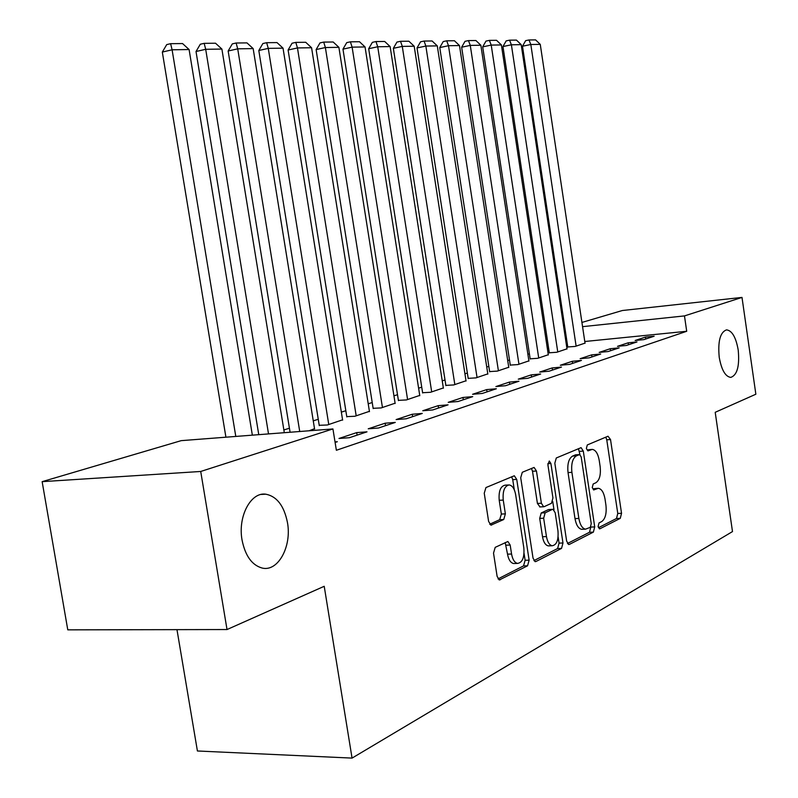 <?xml version="1.0" encoding="UTF-8"?>
<svg xmlns="http://www.w3.org/2000/svg" width="798" height="798" viewBox="0 0 798 798"><rect width="100%" height="100%" fill="white"/><g stroke="black" fill="none" stroke-linecap="round" stroke-linejoin="round"><path stroke-width="1.2" d="M598.111 526.54L599.916 528.775L620.275 518.351L621.542 513.314L610.52 439.548L608.006 436.237L587.318 444.935L586.36 448.476L587.897 450.88L592.296 449.394C595.667 449.972 597.971 453.613 599.208 460.306L600.136 466.551C600.984 474.78 599.567 480.177 595.897 482.74L593.183 483.987L592.246 487.568L593.712 489.932L598.37 488.276C601.612 488.925 603.827 492.486 605.004 498.95L605.931 505.174C606.769 513.393 605.373 518.85 601.722 521.563L599.039 522.919L598.111 526.54M287.47 522.6C284.118 505.862 276.906 496.396 265.814 494.191C250.851 491.807 237.684 516.476 242.043 539.987C245.235 555.837 251.949 565.193 262.173 568.056C278.093 572.036 291.918 546.411 287.47 522.6M738.21 350.023C735.946 337.275 732.045 330.552 726.509 329.863C720.175 332.197 717.751 341.344 719.227 357.285C721.502 369.913 725.342 376.616 730.759 377.404C737.222 375.15 739.706 366.023 738.21 350.023M495.199 547.358L493.523 553.124L497.124 576.405L499.378 579.927L527.558 565.802L529.124 560.176L516.735 479.408L514.311 475.768L485.952 487.558L484.246 493.214L488.615 521.463L491.019 525.114L503.738 519.508L505.373 513.882L503.249 500.087C502.55 490.97 504.536 485.912 509.214 484.935C512.406 485.543 514.55 488.775 515.658 494.65L523.847 547.977C524.525 557.473 522.421 562.62 517.533 563.418C514.58 562.67 512.585 559.548 511.568 554.031L510.181 545.054L507.887 541.503L495.199 547.358M332.936 428.945L200.717 471.468L42.144 481.663L181.216 440.646L332.936 428.945L336.367 450.272L686.709 331.28L684.475 315.908L582.56 326.661M581.932 322.442L622.33 310.522L742 297.415L755.856 394.222L715.207 412.307L732.494 531.578L352.058 758.1L324.217 586.291L227.021 629.542L200.717 471.468M742 297.415L684.475 315.908M566.65 541.144L568.745 544.515L569.393 544.396L593.373 532.126L594.719 526.909L583.308 451.119L581.094 447.648L556.286 457.982L554.829 463.219L566.65 541.144M561.533 548.416L535.957 561.503L535.219 561.632L533.044 558.181L520.715 477.713L522.291 472.276L534.101 467.438L536.456 471.019L541.373 503.249L543.628 506.75L544.226 506.64L551.468 503.299L552.944 497.942L547.897 464.765L549.283 461.005L550.899 463.498L562.979 543.009L561.533 548.416L557.603 548.535L533.902 560.625M176.976 629.642L197.415 750.988L352.058 758.1M367 431.838L356.696 432.616L338.99 438.471L349.374 437.713L367 431.838M422.282 413.434L412.247 414.242L396.127 419.568L406.242 418.78L422.282 413.434M319.23 425.294L327.36 424.985L342.581 419.828M472.735 396.636L462.96 397.464L448.217 402.342L458.072 401.514L472.735 396.636M373.135 408.307L381.165 407.928L395.11 403.209M518.959 381.235L509.443 382.082L495.907 386.561L505.503 385.723L518.959 381.235M422.611 392.716L430.521 392.287L443.349 387.948M561.463 367.08L552.186 367.938L539.727 372.058L549.074 371.21L561.463 367.08M468.177 378.352L475.957 377.883L487.797 373.883M600.685 354.023L591.647 354.881L580.136 358.691L589.243 357.833L600.685 354.023M510.281 365.085L517.942 364.576L528.894 360.886M636.994 341.933L628.176 342.801L617.512 346.332L626.39 345.464L636.994 341.933M549.303 352.786L556.824 352.257L566.999 348.826M686.709 331.28L584.784 341.504M567.208 343.27L566.181 343.379M548.555 347.858L547.318 348.247M529.393 353.803L527.887 354.272M509.503 359.978L507.708 360.526M488.835 366.382L486.74 367.03M467.359 373.045L464.935 373.793M445.015 379.978L442.232 380.836M421.743 387.19L418.591 388.167M397.504 394.711L393.943 395.818M372.227 402.551L368.217 403.788M345.833 410.731L341.344 412.127M318.262 419.289L313.255 420.835M289.425 428.227L283.859 429.952M567.767 346.97L575.218 346.422L585.034 343.12M654.151 336.217L645.442 337.085L635.158 340.487L643.926 339.619L654.151 336.217M530.151 358.821L537.742 358.302L548.296 354.741M619.178 347.858L610.261 348.726L599.178 352.397L608.166 351.529L619.178 347.858M489.633 371.589L497.354 371.1L508.745 367.26M581.463 360.427L572.306 361.285L560.336 365.245L569.563 364.387L581.463 360.427M445.853 385.384L453.703 384.945L466.012 380.776M540.645 374.013L531.249 374.87L518.271 379.16L527.737 378.312L540.645 374.013M398.392 400.347L406.362 399.948L419.728 395.419M496.336 388.766L486.7 389.604L472.576 394.282L482.301 393.444L496.336 388.766M346.771 416.616L354.851 416.267L369.414 411.339M448.077 404.845L438.172 405.663L422.76 410.761L432.735 409.953L448.077 404.845M309.045 430.79L314.532 428.696M395.289 422.421L385.125 423.209L368.227 428.805L378.481 428.017L395.289 422.421M335.11 442.461L337.325 441.723L335.02 441.893M227.021 629.542L67.78 629.851L42.144 481.663M563.827 327.779L564.824 327.489M564.984 328.517L563.957 328.626M645.442 337.085L645.732 339.02M628.176 342.801L628.475 344.766M610.261 348.726L610.56 350.731M591.647 354.881L591.956 356.925M572.306 361.285L572.625 363.369M552.186 367.938L552.515 370.063M531.249 374.87L531.578 377.035M509.443 382.082L509.772 384.297M486.7 389.604L487.039 391.868M462.96 397.464L463.319 399.768M438.172 405.663L438.541 408.017M412.247 414.242L412.626 416.646M385.125 423.209L385.514 425.673M356.696 432.616L357.105 435.139M597.652 488.316L592.954 488.785L596.774 488.595M591.727 449.434L587.109 449.902L590.919 449.663M598.42 527.717L616.505 518.5L617.772 513.463L606.759 439.798L605.792 437.164M579.966 454.631L578.46 448.656M567.458 543.508L589.523 532.256L590.839 526.77M590.291 527.338L591.238 523.688L581.193 456.975L579.647 454.551L576.385 455.867C572.555 458.381 571.059 463.877 571.907 472.356L578.869 518.451C580.046 524.865 582.251 528.446 585.493 529.174L590.291 527.338M575.986 454.82L579.328 454.611M582.55 529.283L581.632 529.313C578.39 528.585 576.176 525.014 574.999 518.6L568.036 472.566C567.188 464.097 568.685 458.611 572.535 456.097L575.488 454.85M539.977 506.92L537.423 503.428L532.505 471.249L531.418 468.436M552.735 501.503L554.002 509.862M558.111 536.855L559.059 543.129L562.979 543.009M546.46 536.595C547.468 542.032 549.383 545.094 552.216 545.762C556.725 544.924 558.64 539.977 557.962 530.929L555.199 512.765L552.994 509.294L552.396 509.403L545.164 512.795L543.657 518.221L546.46 536.595L542.51 536.725C543.508 542.161 545.433 545.214 548.276 545.882L549.204 545.852M552.695 509.314L548.465 509.583L552.396 509.403M542.51 536.725L539.707 518.381L541.214 512.964L548.465 509.583M557.603 548.535L559.059 543.129M514.63 563.488L513.503 563.518C510.54 562.77 508.545 559.647 507.528 554.141L505.184 542.57M508.416 484.975L505.194 485.144C500.516 486.122 498.521 491.169 499.209 500.286L503.249 500.087M489.683 524.236L499.688 519.678L501.344 514.052L499.209 500.286M514.291 489.792L512.735 479.628L511.608 476.765M498.022 578.909L523.548 565.892L525.124 560.276L524.057 553.333M576.126 346.142L530.82 44.508L540.266 44.369L585.054 343.31M522.481 46.224L525.653 40.658L528.984 39.97L530.82 44.508L522.481 46.224L567.787 347.16M528.984 39.97L535.618 39.9L540.266 44.369M557.762 351.958L511.388 44.798L521.194 44.648L567.029 349.025M502.959 46.543L506.191 40.878L509.563 40.169L511.388 44.798L502.959 46.543L549.333 352.985M509.563 40.169L516.446 40.1L521.194 44.648M538.72 357.993L491.219 45.087L501.393 44.937L548.326 354.95M482.69 46.873L485.992 41.097L489.403 40.379L491.219 45.087L482.69 46.873L530.191 359.03M489.403 40.379L496.546 40.309L501.393 44.937M518.949 364.257L470.271 45.396L480.845 45.247L528.924 361.095M461.643 47.212L465.015 41.326L468.466 40.598L470.271 45.396L461.643 47.212L510.311 365.304M468.466 40.598L475.887 40.518L480.845 45.247M498.401 370.771L448.496 45.715L459.488 45.556L508.775 367.489M439.768 47.571L443.219 41.566L446.71 40.818L448.496 45.715L439.768 47.571L489.673 371.818M446.71 40.818L454.421 40.738L459.488 45.556M477.054 377.544L425.853 46.055L437.294 45.885L487.837 374.122M417.025 47.94L420.546 41.815L424.077 41.057L425.853 46.055L417.025 47.94L468.217 378.591M424.077 41.057L432.097 40.977L437.294 45.885M454.83 384.586L402.282 46.404L414.192 46.224L466.052 381.025M393.344 48.319L396.955 42.075L400.516 41.297L402.282 46.404L393.344 48.319L445.892 385.643M400.516 41.297L408.875 41.217L414.192 46.224M431.698 391.918L377.723 46.763L390.132 46.583L443.389 388.207M368.686 48.718L372.367 42.344L375.978 41.556L377.723 46.763L368.686 48.718L422.651 392.975M375.978 41.556L384.686 41.466L390.132 46.583M407.588 399.559L352.118 47.142L365.055 46.952L419.778 395.698M342.97 49.137L346.741 42.623L350.392 41.825L352.118 47.142L342.97 49.137L398.441 400.626M350.392 41.825L359.479 41.725L365.055 46.952M382.451 407.529L325.385 47.531L338.891 47.331L395.15 403.499M316.138 49.576L319.998 42.922L323.699 42.095L325.385 47.531L316.138 49.576L373.185 408.596M323.699 42.095L333.175 41.995L338.891 47.331M356.197 415.848L297.464 47.94L311.579 47.74L369.464 411.638M288.108 50.025L292.068 43.232L295.809 42.384L297.464 47.94L288.108 50.025L346.821 416.925M295.809 42.384L305.714 42.284L311.579 47.74M328.766 424.536L268.268 48.379L283.031 48.159L342.631 420.147M258.811 50.503L262.871 43.551L266.652 42.693L268.268 48.379L258.811 50.503L319.28 425.623M266.652 42.693L277.006 42.583L283.031 48.159M299.729 431.509L237.714 48.828L253.166 48.598L314.582 429.035M228.148 51.002L232.308 43.89L236.138 43.002L237.714 48.828L228.148 51.002L290.083 432.257M236.138 43.002L246.971 42.893L253.166 48.598M268.517 433.913L205.694 49.296L221.894 49.057L284.307 432.696M196.019 51.521L200.298 44.239L204.158 43.341L205.694 49.296L196.019 51.521L258.761 434.671M204.158 43.341L215.52 43.222L221.894 49.057M235.789 436.436L172.099 49.795L189.096 49.536L252.348 435.159M162.323 52.07L166.722 44.608L170.622 43.681L172.099 49.795L162.323 52.07L225.914 437.194M170.622 43.681L182.552 43.561L189.096 49.536M599.298 528.795L599.916 528.775M593.513 489.892L594.071 489.862M606.759 439.798L610.52 439.548M617.772 513.463L621.542 513.314M616.505 518.5L620.275 518.351M579.468 451.359L583.308 451.119M590.879 527.059L594.719 526.909M589.523 532.256L593.373 532.126M568.415 544.426L569.393 544.396M572.535 456.097L576.385 455.867M568.036 472.566L571.907 472.356M574.999 518.6L578.869 518.451M534.869 561.533L535.957 561.503M532.505 471.249L536.456 471.019M537.423 503.428L541.373 503.249M547.827 463.678L550.899 463.498M541.214 512.964L545.164 512.795M539.707 518.381L543.657 518.221M506.141 545.184L510.181 545.054M507.528 554.141L511.568 554.031M501.344 514.052L505.373 513.882M499.688 519.678L503.738 519.508M490.68 525.034L491.748 524.994M512.735 479.628L516.735 479.408M525.124 560.276L529.124 560.176M523.548 565.892L527.558 565.802M498.999 579.807L500.226 579.787M261.215 494.441L265.814 494.191M575.797 454.79L579.508 454.561M581.632 529.313L585.493 529.174M539.677 506.93L543.628 506.75M548.276 545.882L552.216 545.762M513.503 563.518L517.533 563.418"/></g></svg>
